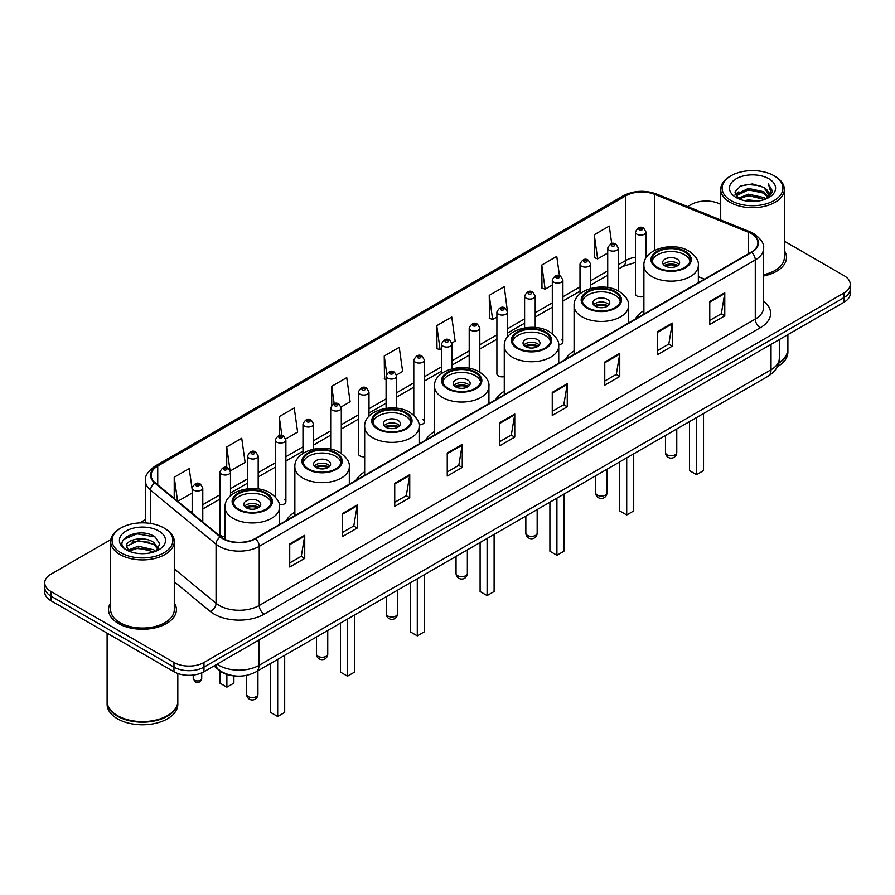 <?xml version="1.0" encoding="UTF-8"?>
<svg xmlns="http://www.w3.org/2000/svg" width="895" height="895" viewBox="0 0 895 895"><rect width="100%" height="100%" fill="white"/><g stroke="black" fill="none" stroke-linecap="round" stroke-linejoin="round"><path stroke-width="1.34" d="M294.858 512.119A37.478 21.637 0 0 0 286.288 520.577M364.668 471.81A37.478 21.637 0 0 0 356.098 480.268M434.478 431.513A37.478 21.637 0 0 0 425.908 439.971M504.277 391.204A37.478 21.637 0 0 0 495.707 399.662M574.087 350.907A37.478 21.637 0 0 0 565.517 359.365M643.897 310.599A37.478 21.637 0 0 0 635.327 319.056M507.51 336.956L507.51 312.019A5.303 3.065 180 0 1 504.232 314.85A5.303 3.065 180 0 1 498.459 314.19A5.303 3.065 180 0 1 496.904 312.019L496.904 373.808A5.303 3.065 0 0 0 498.459 375.967A5.303 3.065 0 0 0 504.277 376.616M368.997 416.276L368.997 391.988A5.303 3.065 180 0 1 365.719 394.818A5.303 3.065 180 0 1 359.947 394.158A5.303 3.065 180 0 1 358.392 391.988L358.392 453.776A5.303 3.065 0 0 0 359.947 455.935A5.303 3.065 0 0 0 364.668 456.786M230.485 495.796L230.485 471.956A5.303 3.065 180 0 1 227.207 474.786A5.303 3.065 180 0 1 221.434 474.126A5.303 3.065 180 0 1 219.879 471.956L219.879 533.744A5.303 3.065 0 0 0 221.434 535.904A5.303 3.065 0 0 0 225.059 536.799M646.022 257.961L646.022 232.051A5.303 3.065 180 0 1 642.744 234.882A5.303 3.065 180 0 1 636.971 234.221A5.303 3.065 180 0 1 635.416 232.051L635.416 293.828A5.303 3.065 0 0 0 636.971 295.999A5.303 3.065 0 0 0 643.897 296.29M699.465 282.026L698.346 281.578M558.681 344.81A5.303 3.065 0 0 0 562.91 341.812A5.303 3.065 0 0 0 561.355 339.652M419.005 424.845A5.303 3.065 0 0 0 424.398 421.78A5.303 3.065 0 0 0 422.843 419.621M279.274 504.724A5.303 3.065 0 0 0 285.885 501.759A5.303 3.065 0 0 0 284.33 499.589M235.754 676.016A21.212 12.25 180 0 1 219.857 670.825L213.972 665.969M110.823 539.595L50.959 574.165A21.212 12.25 0 0 0 44.75 582.824L44.75 592.065A21.212 12.25 0 0 0 50.959 600.724L173.977 671.742A21.212 12.25 0 0 0 203.982 671.742L844.041 302.208A21.212 12.25 0 0 0 850.25 293.549L850.25 288.928A21.212 12.25 0 0 1 844.041 297.587A21.212 12.25 0 0 0 850.25 288.928L850.25 284.308A21.212 12.25 0 0 0 844.041 275.649L784.356 241.191M44.75 582.824A21.212 12.25 0 0 0 50.959 591.483L173.977 662.501A21.212 12.25 0 0 0 203.982 662.501L203.982 667.122L844.041 297.587L203.982 667.122A21.212 12.25 0 0 1 173.977 667.122A21.212 12.25 0 0 0 203.982 667.122L203.982 671.742M50.959 591.483L50.959 596.104L173.977 667.122L50.959 596.104A21.212 12.25 0 0 1 44.75 587.444A21.212 12.25 0 0 0 50.959 596.104L50.959 600.724M110.644 602.85A33.943 19.6 0 0 0 108.53 609.674A33.943 19.6 0 0 0 118.464 623.524A33.943 19.6 0 0 0 155.462 627.775A33.943 19.6 0 0 0 176.416 609.674A33.943 19.6 0 0 0 174.29 602.85A33.943 19.6 0 0 1 176.416 609.674A33.943 19.6 0 0 1 155.462 627.775A33.943 19.6 0 0 1 118.464 623.524A33.943 19.6 0 0 1 108.53 609.674A33.943 19.6 0 0 1 110.644 602.85M751.274 233.64A22.632 13.067 180 0 1 757.908 242.881A22.632 13.067 180 0 1 751.274 252.121L255.232 538.51A22.632 13.067 180 0 1 220.696 536.765L155.204 482.763A22.632 13.067 180 0 1 151.11 475.267A22.632 13.067 180 0 1 157.744 466.026L625.75 195.826A22.632 13.067 180 0 1 654.726 194.372L748.254 232.174A22.632 13.067 180 0 1 751.274 233.64M751.677 233.405A23.192 13.391 0 0 0 748.578 231.906L655.05 194.103A23.192 13.391 0 0 0 625.348 195.602L157.341 465.803A23.192 13.391 0 0 0 154.745 482.953L220.226 536.944A23.192 13.391 0 0 0 255.634 538.734L751.677 252.345A23.192 13.391 0 0 0 751.677 233.405M289.734 543.936L289.734 567.027L304.736 558.368L304.736 535.277L289.734 543.936M289.734 562.933L301.291 556.265L304.68 536.038A5.661 3.267 -120 0 0 304.736 535.277M301.19 556.321L304.736 558.368M342.237 513.618L342.237 536.72L357.239 528.05L357.239 504.959L342.237 513.618M342.237 532.614L353.793 525.947L357.183 505.731A5.661 3.267 -120 0 0 357.239 504.959M353.693 526.003L357.239 528.05M394.74 483.311L394.74 506.402L409.742 497.743L409.742 474.641L394.74 483.311M394.74 502.308L406.296 495.64L409.686 475.413A5.661 3.267 -120 0 0 409.742 474.641M406.196 495.696L409.742 497.743M447.254 452.993L447.254 476.095L462.256 467.425L462.256 444.334L447.254 452.993M447.254 471.989L458.799 465.322L462.189 445.095A5.661 3.267 -120 0 0 462.256 444.334M458.699 465.378L462.256 467.425M709.769 301.425L709.769 324.527L724.771 315.857L724.771 292.766L709.769 301.425M709.769 320.421L721.325 313.753L724.715 293.538A5.661 3.267 -120 0 0 724.771 292.766M721.225 313.809L724.771 315.857M657.266 331.743L657.266 354.834L672.268 346.175L672.268 323.084L657.266 331.743M657.266 350.739L668.822 344.072L672.212 323.845A5.661 3.267 -120 0 0 672.268 323.084M668.722 344.127L672.268 346.175M604.763 362.05L604.763 385.152L619.765 376.493L619.765 353.391L604.763 362.05M604.763 381.046L616.319 374.378L619.709 354.163A5.661 3.267 -120 0 0 619.765 353.391M616.219 374.434L619.765 376.493M552.26 392.368L552.26 415.459L567.262 406.8L567.262 383.709L552.26 392.368M552.26 411.364L563.816 404.697L567.195 384.47A5.661 3.267 -120 0 0 567.262 383.709M563.716 404.753L567.262 406.8M499.757 422.675L499.757 445.777L514.759 437.118L514.759 414.016L499.757 422.675M499.757 441.683L511.313 435.004L514.692 414.788A5.661 3.267 -120 0 0 514.759 414.016M511.213 435.071L514.759 437.118M763.558 275.996A33.943 19.6 0 0 0 786.47 257.458A33.943 19.6 0 0 0 784.356 250.634A33.943 19.6 0 0 1 786.47 257.458A33.943 19.6 0 0 1 763.558 275.996M203.982 662.501L844.041 292.967A21.212 12.25 0 0 0 850.25 284.308M720.71 204.44A21.212 12.25 0 0 0 691.018 204.631L687.64 206.577M145.46 519.603L139.754 522.893M285.762 438.942L297.621 432.084L294.231 407.952L279.24 416.622L279.24 435.552M230.351 470.927L245.118 462.402L241.728 438.27L226.726 446.929L226.726 467.593M192.179 489.587L189.225 468.588L174.223 477.248L174.223 498.448M451.975 342.975L455.141 341.152L451.751 317.02L436.749 325.679L436.995 348.636M507.375 310.99L504.254 286.702L489.252 295.361L489.498 318.318M559.476 275.749L556.757 256.395L541.755 265.054L542.001 288.011M611.721 243.619L609.26 226.077L594.269 234.736L594.504 257.693M341.163 406.956L350.124 401.777L346.745 377.645L331.743 386.304L331.743 405.211M396.563 374.96L402.627 371.459L399.248 347.327L384.246 355.986L384.481 378.943M386.092 379.547L384.246 378.853M384.246 355.986L386.741 373.763M436.749 325.679L440.139 349.811L441.492 349.028M440.139 349.811L436.749 348.547M489.252 295.361L492.642 319.493L496.904 317.031M492.642 319.493L489.252 318.228M541.755 265.054L545.144 289.186L552.304 285.046M545.144 289.186L541.755 287.921M594.269 234.736L597.647 258.868L607.716 253.061M597.647 258.868L594.269 257.603M331.743 386.304L334.182 403.69M279.24 416.622L281.891 435.552M226.726 446.929L229.959 469.942M177.713 501.323L192.179 492.966M174.223 477.248L177.59 501.222M731.025 200.581A30.408 17.553 0 0 0 774.03 200.581A30.408 17.553 0 0 0 774.03 175.756L775.025 176.337A31.817 18.37 0 0 1 784.356 189.326A31.817 18.37 0 0 1 764.71 206.297A31.817 18.37 0 0 1 730.029 202.315A31.817 18.37 0 0 1 720.71 189.326A31.817 18.37 0 0 1 730.029 176.337L731.025 175.756A30.408 17.553 0 0 0 731.025 200.581M763.558 274.687A31.817 18.37 0 0 0 784.356 257.458L784.356 189.326M778.784 362.643A35.364 20.417 0 0 0 787.891 348.972L787.891 334.629M778.605 363.336A35.364 20.417 0 0 0 787.891 349.553A35.364 20.417 0 0 0 787.88 349.263M777.307 366.715A35.364 20.417 0 0 0 787.891 352.149L787.891 349.553M744.495 200.648L748.388 199.943L758.781 200.983M749.059 201.33L754.149 201.453M737.983 198.444L748.388 194.17L763.827 197.526L765.784 199.059M738.968 198.936L748.388 195.613L764.61 199.507M736.697 197.247L737.088 193.958L748.388 188.397L763.827 191.743L767.966 196.352M736.607 196.833L737.088 195.401L748.388 189.841L763.827 193.186L767.597 197.034M765.874 199.026A15.987 9.23 0 0 0 768.514 193.946A15.987 9.23 0 0 0 763.827 187.413L768.503 194.293M768.827 178.754A23.057 13.313 0 0 0 736.227 178.754A23.057 13.313 0 0 0 736.227 197.582A23.057 13.313 0 0 0 768.827 197.582A23.057 13.313 0 0 0 768.827 178.754M763.827 187.413L752.438 183.922L740.635 185.947L734.94 192L738.174 198.589M767.429 198.321L772.184 192.246L772.34 190.814L768.38 183.956L770.696 191.631L766.131 198.925M775.025 176.337L774.03 175.756A30.408 17.553 0 0 0 731.025 175.756M768.38 183.956L772.34 191.094M739.997 186.261L747.403 184.459L760.437 185.645M735.231 194.953L737.502 193.275M742.626 191.138L747.403 190.232L759.956 191.273M742.626 196.911L747.403 196.005L759.956 197.045M735.052 194.405L738.845 191.821M737.693 198.209L738.845 197.605M684.619 251.853A19.097 11.02 0 0 0 663.81 249.47A19.097 11.02 0 0 0 652.03 259.651A19.097 11.02 0 0 0 657.624 267.448A19.097 11.02 0 0 0 678.432 269.831A19.097 11.02 0 0 0 690.213 259.651A19.097 11.02 0 0 0 684.619 251.853M690.045 261.094A19.097 11.02 0 0 0 684.619 254.739A19.097 11.02 0 0 0 664.985 252.099A19.097 11.02 0 0 0 652.187 261.094M689.519 421.601L689.519 470.636L696.523 474.674L703.526 470.636L703.526 413.524M696.523 474.674L696.523 417.562M677.123 259.069A8.491 4.9 0 0 0 667.871 258.017A8.491 4.9 0 0 0 662.636 262.537A8.491 4.9 0 0 0 665.119 266.005A8.491 4.9 0 0 0 674.371 267.068A8.491 4.9 0 0 0 679.607 262.537A8.491 4.9 0 0 0 677.123 259.069M678.846 264.562A8.491 4.9 0 0 0 677.123 263.119A8.491 4.9 0 0 0 663.385 264.562M664.269 265.423A11.311 6.533 180 0 1 677.481 265.222L677.481 265.781M665.198 266.039A9.901 5.717 180 0 1 676.463 265.804L677.481 265.222M676.296 266.419L676.463 265.804M614.82 292.162A19.097 11.02 0 0 0 594.011 289.767A19.097 11.02 0 0 0 582.22 299.948A19.097 11.02 0 0 0 587.814 307.746A19.097 11.02 0 0 0 608.622 310.14A19.097 11.02 0 0 0 620.403 299.948A19.097 11.02 0 0 0 614.82 292.162M620.246 301.402A19.097 11.02 0 0 0 614.82 295.048A19.097 11.02 0 0 0 595.175 292.397A19.097 11.02 0 0 0 582.388 301.402M619.72 461.909L619.72 510.933L626.713 514.983L633.716 510.933L633.716 453.821M626.713 514.983L626.713 457.86M607.313 299.377A8.491 4.9 0 0 0 598.061 298.315A8.491 4.9 0 0 0 592.826 302.846A8.491 4.9 0 0 0 595.309 306.303A8.491 4.9 0 0 0 604.561 307.365A8.491 4.9 0 0 0 609.797 302.846A8.491 4.9 0 0 0 607.313 299.377M609.047 304.859A8.491 4.9 0 0 0 607.313 303.416A8.491 4.9 0 0 0 593.586 304.859M594.459 305.732A11.311 6.533 180 0 1 607.671 305.519L607.671 306.09M595.388 306.347A9.901 5.717 180 0 1 606.653 306.112L607.671 305.519M606.486 306.728L606.653 306.112M545.01 332.459A19.097 11.02 0 0 0 524.202 330.076A19.097 11.02 0 0 0 512.41 340.257A19.097 11.02 0 0 0 518.004 348.054A19.097 11.02 0 0 0 538.812 350.437A19.097 11.02 0 0 0 550.604 340.257A19.097 11.02 0 0 0 545.01 332.459M550.436 341.7A19.097 11.02 0 0 0 545.01 335.345A19.097 11.02 0 0 0 525.376 332.705A19.097 11.02 0 0 0 512.578 341.7M549.91 502.207L549.91 551.242L556.914 555.28L563.906 551.242L563.906 494.129M556.914 555.28L556.914 498.168M537.503 339.675A8.491 4.9 0 0 0 528.263 338.612A8.491 4.9 0 0 0 523.027 343.143A8.491 4.9 0 0 0 525.51 346.611A8.491 4.9 0 0 0 534.751 347.674A8.491 4.9 0 0 0 539.998 343.143A8.491 4.9 0 0 0 537.503 339.675M539.237 345.168A8.491 4.9 0 0 0 537.503 343.725A8.491 4.9 0 0 0 523.776 345.168M524.649 346.029A11.311 6.533 180 0 1 537.861 345.828L537.861 346.387M525.578 346.645A9.901 5.717 180 0 1 536.843 346.41L537.861 345.828M536.676 347.025L536.843 346.41M475.2 372.767A19.097 11.02 0 0 0 454.392 370.373A19.097 11.02 0 0 0 442.611 380.554A19.097 11.02 0 0 0 448.205 388.352A19.097 11.02 0 0 0 469.014 390.746A19.097 11.02 0 0 0 480.794 380.554A19.097 11.02 0 0 0 475.2 372.767M480.626 381.997A19.097 11.02 0 0 0 475.2 375.654A19.097 11.02 0 0 0 455.566 373.002A19.097 11.02 0 0 0 442.768 381.997M480.1 542.515L480.1 591.539L487.104 595.589L494.107 591.539L494.107 534.427M487.104 595.589L487.104 538.466M467.705 379.983A8.491 4.9 0 0 0 458.453 378.921A8.491 4.9 0 0 0 453.217 383.44A8.491 4.9 0 0 0 455.7 386.908A8.491 4.9 0 0 0 464.952 387.971A8.491 4.9 0 0 0 470.188 383.44A8.491 4.9 0 0 0 467.705 379.983M469.428 385.465A8.491 4.9 0 0 0 467.705 384.022A8.491 4.9 0 0 0 453.966 385.465M454.85 386.327A11.311 6.533 180 0 1 468.063 386.125L468.063 386.685M455.779 386.953A9.901 5.717 180 0 1 467.045 386.718L468.063 386.125M466.877 387.334L467.045 386.718M405.401 413.065A19.097 11.02 0 0 0 384.593 410.671A19.097 11.02 0 0 0 372.801 420.863A19.097 11.02 0 0 0 378.395 428.66A19.097 11.02 0 0 0 399.204 431.043A19.097 11.02 0 0 0 410.984 420.863A19.097 11.02 0 0 0 405.401 413.065M410.827 422.306A19.097 11.02 0 0 0 405.401 415.951A19.097 11.02 0 0 0 385.756 413.311A19.097 11.02 0 0 0 372.969 422.306M410.302 582.813L410.302 631.848L417.294 635.886L424.297 631.848L424.297 574.724M417.294 635.886L417.294 578.774M397.895 420.281A8.491 4.9 0 0 0 388.643 419.218A8.491 4.9 0 0 0 383.407 423.749A8.491 4.9 0 0 0 385.89 427.217A8.491 4.9 0 0 0 395.142 428.269A8.491 4.9 0 0 0 400.378 423.749A8.491 4.9 0 0 0 397.895 420.281M399.629 425.774A8.491 4.9 0 0 0 397.895 424.319A8.491 4.9 0 0 0 384.168 425.774M385.04 426.635A11.311 6.533 180 0 1 398.253 426.423L398.253 426.993M385.969 427.251A9.901 5.717 180 0 1 397.235 427.016L398.253 426.423M397.067 427.631L397.235 427.016M335.591 453.373A19.097 11.02 0 0 0 314.783 450.979A19.097 11.02 0 0 0 302.991 461.16A19.097 11.02 0 0 0 308.585 468.958A19.097 11.02 0 0 0 329.394 471.352A19.097 11.02 0 0 0 341.185 461.16A19.097 11.02 0 0 0 335.591 453.373M341.017 462.603A19.097 11.02 0 0 0 335.591 456.26A19.097 11.02 0 0 0 315.957 453.608A19.097 11.02 0 0 0 303.159 462.603M340.492 623.11L340.492 672.145L347.495 676.184L354.487 672.145L354.487 615.033M347.495 676.184L347.495 619.072M328.085 460.589A8.491 4.9 0 0 0 318.844 459.527A8.491 4.9 0 0 0 313.608 464.046A8.491 4.9 0 0 0 316.092 467.514A8.491 4.9 0 0 0 325.332 468.577A8.491 4.9 0 0 0 330.579 464.046A8.491 4.9 0 0 0 328.085 460.589M329.819 466.071A8.491 4.9 0 0 0 328.085 464.628A8.491 4.9 0 0 0 314.358 466.071M315.23 466.933A11.311 6.533 180 0 1 328.443 466.731L328.443 467.291M316.159 467.559A9.901 5.717 180 0 1 327.425 467.324L328.443 466.731M327.257 467.94L327.425 467.324M265.781 493.671A19.097 11.02 0 0 0 244.973 491.277A19.097 11.02 0 0 0 233.192 501.468A19.097 11.02 0 0 0 238.786 509.255A19.097 11.02 0 0 0 259.584 511.649A19.097 11.02 0 0 0 271.375 501.468A19.097 11.02 0 0 0 265.781 493.671M271.207 502.912A19.097 11.02 0 0 0 265.781 496.557A19.097 11.02 0 0 0 246.147 493.917A19.097 11.02 0 0 0 233.349 502.912M270.682 663.419L270.682 712.454L277.685 716.492L284.688 712.454L284.688 655.33M277.685 716.492L277.685 659.38M219.879 670.836L219.879 683.12L226.882 687.159L233.886 683.12L233.886 675.893M226.882 687.159L226.882 674.483M258.286 500.887A8.491 4.9 0 0 0 249.034 499.824A8.491 4.9 0 0 0 243.798 504.355A8.491 4.9 0 0 0 246.282 507.812A8.491 4.9 0 0 0 255.534 508.875A8.491 4.9 0 0 0 260.769 504.355A8.491 4.9 0 0 0 258.286 500.887M260.009 506.369A8.491 4.9 0 0 0 258.286 504.925A8.491 4.9 0 0 0 244.548 506.369M245.431 507.241A11.311 6.533 180 0 1 258.644 507.029L258.644 507.599M246.349 507.857A9.901 5.717 180 0 1 257.615 507.622L258.644 507.029M257.458 508.237L257.615 507.622M120.97 552.797A30.408 17.553 0 0 0 163.975 552.797A30.408 17.553 0 0 0 163.975 527.972L164.971 528.542A31.817 18.37 0 0 1 174.29 541.542A31.817 18.37 0 0 1 154.645 558.514A31.817 18.37 0 0 1 119.975 554.531A31.817 18.37 0 0 1 110.644 541.542A31.817 18.37 0 0 1 119.975 528.542L120.97 527.972A30.408 17.553 0 0 0 120.97 552.797M110.644 541.542L110.644 609.674A31.817 18.37 0 0 0 119.975 622.663A31.817 18.37 0 0 0 154.645 626.645A31.817 18.37 0 0 0 174.29 609.674L174.29 541.542M167.354 715.698A35.006 20.205 0 0 1 167.22 715.765A35.006 20.205 0 0 1 117.715 715.765L117.469 715.62A35.364 20.417 0 0 0 167.477 715.62A35.364 20.417 0 0 0 177.825 701.188L177.825 673.499M107.12 701.479A35.364 20.417 0 0 0 107.109 701.769A35.364 20.417 0 0 0 117.469 716.201A35.364 20.417 0 0 0 155.998 720.632A35.364 20.417 0 0 0 177.825 701.769A35.364 20.417 0 0 0 177.825 701.479M107.109 701.769L107.109 704.365A35.364 20.417 0 0 0 117.469 718.797A35.364 20.417 0 0 0 155.998 723.227A35.364 20.417 0 0 0 177.825 704.365L177.825 701.769M138.613 553.502L143.994 553.669M128.041 550.123L138.333 546.196L153.772 549.81L155.652 551.309M128.981 551.107L138.333 548.031L154.119 551.868M126.486 546.252L129.126 551.242M126.519 546.744C124.797 539.629 144.308 535.4 153.772 542.471L158.37 548.814M126.587 547.192L127.034 545.995L138.333 540.692L153.772 544.305L158.001 549.295M156.189 551.085L159.802 543.992L155.238 537.101C139.061 525.477 110.309 540.804 126.911 550.19L127.728 550.693M158.773 530.97A23.057 13.313 0 0 0 126.173 530.97A23.057 13.313 0 0 0 126.173 549.798A23.057 13.313 0 0 0 158.773 549.798A23.057 13.313 0 0 0 158.773 530.97M129.484 551.712L126.553 547.013M107.109 633.134L107.109 701.188A35.364 20.417 0 0 0 117.469 715.62L117.715 715.765M164.971 528.542L163.975 527.972A30.408 17.553 0 0 0 120.97 527.972M123.532 539.417L137.08 533.856L154.924 536.899M131.99 542.113L137.08 541.195L149.812 542.28M131.99 549.452L137.08 548.523L149.812 549.619M217.082 664.179A28.282 16.334 0 0 0 218.984 665.388A28.282 16.334 0 0 0 258.979 665.388L771.031 369.758A28.282 16.334 0 0 0 779.31 358.213C779.523 365.238 775.786 371.246 768.1 376.236L256.048 671.865A14.141 8.167 60 0 0 258.979 665.388L258.979 639.981M771.031 344.351L771.031 369.758A14.141 8.167 60 0 1 768.1 376.236M215.93 664.84A14.141 9.465 129.5 0 0 218.402 669.438L214.106 665.891M844.041 302.208L844.041 292.967M173.977 671.742L173.977 662.501M763.558 301.078A35.364 20.417 180 0 1 760.28 327.76L264.238 614.149A7.071 4.083 60 0 1 259.237 605.479L755.279 319.09A28.282 16.334 0 0 0 763.558 307.544L763.558 248.418A28.282 16.334 180 0 1 755.279 259.964A7.071 4.083 -120 0 0 751.677 252.345M264.238 614.149A35.364 20.417 180 0 1 214.229 614.149A35.364 20.417 180 0 1 210.269 611.419L174.29 581.761M220.226 536.944A7.071 4.732 129.5 0 0 216.064 544.182L216.064 603.308A28.282 16.334 0 0 0 219.23 605.479A28.282 16.334 0 0 0 259.237 605.479L259.237 546.353A28.282 16.334 180 0 1 216.064 544.182L150.573 490.18A28.282 16.334 180 0 1 145.46 480.816L145.46 522.915M763.558 248.418C764.509 243.999 761.253 239.077 753.814 233.64L750.099 231.827A7.071 3.311 112 0 0 748.578 231.906M750.099 231.827L656.572 194.025C644.859 189.874 633.738 190.478 623.211 195.826A7.071 4.083 60 0 1 625.348 195.602M157.341 465.803A7.071 4.083 -120 0 0 155.204 466.026C147.865 471.307 144.61 476.229 145.46 480.816M154.745 482.953A7.071 4.732 129.5 0 0 150.573 490.18L150.573 523.463M656.572 194.025A7.071 3.311 112 0 0 655.05 194.103M255.634 538.734A7.071 4.083 60 0 1 259.237 546.353L755.279 259.964L755.279 319.09A7.071 4.083 60 0 0 760.28 327.76M174.29 568.862L216.064 603.308A7.071 4.732 -50.5 0 1 210.269 611.419M157.744 466.026L157.744 484.855M748.254 232.174L748.254 253.856M654.726 194.372L654.726 250.32M704.466 279.139L698.346 276.667M646.66 256.988A22.632 13.067 0 0 0 646.022 256.91M635.416 257.201A22.632 13.067 0 0 0 625.75 260.501L618.322 264.786M625.75 195.826L625.75 260.501A12.731 7.35 60 0 1 623.11 266.33L618.322 269.093M607.716 270.916L590.622 280.784M580.005 286.903L562.91 296.782M552.304 302.902L535.21 312.769M524.604 318.9L507.51 328.767M496.904 334.887L479.809 344.754M469.204 350.885L452.109 360.752M441.492 366.872L424.398 376.75M413.792 382.87L396.698 392.737M386.092 398.868L368.997 408.735M358.392 414.855L341.297 424.733M330.691 430.853L313.586 440.72M302.98 446.851L285.885 456.718M275.28 462.838L258.185 472.705M247.579 478.836L230.485 488.704M219.879 494.823L202.785 504.702M192.179 510.821L190.445 511.817M499.757 423.413L514.692 414.788M552.26 393.095L567.195 384.47M604.763 362.788L619.709 354.163M657.266 332.47L672.212 323.845M709.769 302.163L724.715 293.538M447.254 453.72L462.189 445.095M394.74 484.038L409.686 475.413M342.237 514.356L357.183 505.731M289.734 544.663L304.68 536.038M656.874 267.885A20.16 11.635 0 0 0 685.369 267.885A20.16 11.635 0 0 0 685.369 251.428A20.16 11.635 0 0 0 656.874 251.428A20.16 11.635 0 0 0 656.874 267.885M698.346 282.675L698.346 265.423A27.23 15.718 180 0 1 681.543 279.945A27.23 15.718 180 0 1 651.873 276.544A27.23 15.718 180 0 1 643.897 265.423L643.897 314.111M667.122 454.817A5.661 3.267 180 0 1 665.466 452.501A5.661 5.661 0 0 0 673.946 457.401A5.661 5.661 0 0 0 676.777 452.501A5.661 3.267 180 0 1 675.121 454.817A5.661 3.267 180 0 1 667.122 454.817M587.064 308.182A20.16 11.635 0 0 0 615.57 308.182A20.16 11.635 0 0 0 615.57 291.725A20.16 11.635 0 0 0 587.064 291.725A20.16 11.635 0 0 0 587.064 308.182M628.536 322.983L628.536 305.732A27.23 15.718 180 0 1 611.732 320.253A27.23 15.718 180 0 1 582.063 316.841A27.23 15.718 180 0 1 574.087 305.732L574.087 354.42M597.312 495.114A5.661 3.267 180 0 1 595.656 492.809A5.661 5.661 0 0 0 604.147 497.709A5.661 5.661 0 0 0 606.967 492.809A5.661 3.267 180 0 1 605.311 495.114A5.661 3.267 180 0 1 597.312 495.114M517.254 348.479A20.16 11.635 0 0 0 545.76 348.479A20.16 11.635 0 0 0 545.76 332.023A20.16 11.635 0 0 0 517.254 332.023A20.16 11.635 0 0 0 517.254 348.479M558.737 363.281L558.737 346.029A27.23 15.718 180 0 1 541.922 360.551A27.23 15.718 180 0 1 512.253 357.15A27.23 15.718 180 0 1 504.277 346.029L504.277 394.717M527.502 535.423A5.661 3.267 180 0 1 525.846 533.107A5.661 5.661 0 0 0 534.337 538.007A5.661 5.661 0 0 0 537.168 533.107A5.661 3.267 180 0 1 535.512 535.423A5.661 3.267 180 0 1 527.502 535.423M447.455 388.788A20.16 11.635 0 0 0 475.95 388.788A20.16 11.635 0 0 0 475.95 372.331A20.16 11.635 0 0 0 447.455 372.331A20.16 11.635 0 0 0 447.455 388.788M488.927 403.578L488.927 386.327A27.23 15.718 180 0 1 472.124 400.859A27.23 15.718 180 0 1 442.454 397.447A27.23 15.718 180 0 1 434.478 386.327L434.478 435.015M457.703 575.72A5.661 3.267 180 0 1 456.047 573.415A5.661 5.661 0 0 0 464.527 578.315A5.661 5.661 0 0 0 467.358 573.415A5.661 3.267 180 0 1 465.702 575.72A5.661 3.267 180 0 1 457.703 575.72M377.645 429.085A20.16 11.635 0 0 0 406.151 429.085A20.16 11.635 0 0 0 406.151 412.629A20.16 11.635 0 0 0 377.645 412.629A20.16 11.635 0 0 0 377.645 429.085M419.117 443.886L419.117 426.635A27.23 15.718 180 0 1 402.314 441.157A27.23 15.718 180 0 1 372.644 437.744A27.23 15.718 180 0 1 364.668 426.635L364.668 475.323M387.893 616.028A5.661 3.267 180 0 1 386.237 613.713A5.661 5.661 0 0 0 394.729 618.613A5.661 5.661 0 0 0 397.548 613.713A5.661 3.267 180 0 1 395.892 616.028A5.661 3.267 180 0 1 387.893 616.028M307.835 469.394A20.16 11.635 0 0 0 336.341 469.394A20.16 11.635 0 0 0 336.341 452.937A20.16 11.635 0 0 0 307.835 452.937A20.16 11.635 0 0 0 307.835 469.394M349.318 484.184L349.318 466.933A27.23 15.718 180 0 1 332.504 481.454A27.23 15.718 180 0 1 302.834 478.053A27.23 15.718 180 0 1 294.858 466.933L294.858 515.621M318.083 656.326A5.661 3.267 180 0 1 316.427 654.021A5.661 5.661 0 0 0 324.919 658.921A5.661 5.661 0 0 0 327.749 654.021A5.661 3.267 180 0 1 326.093 656.326A5.661 3.267 180 0 1 318.083 656.326M238.036 509.691A20.16 11.635 0 0 0 266.531 509.691A20.16 11.635 0 0 0 266.531 493.234A20.16 11.635 0 0 0 238.036 493.234A20.16 11.635 0 0 0 238.036 509.691M279.508 524.492L279.508 507.241A27.23 15.718 180 0 1 262.705 521.763A27.23 15.718 180 0 1 233.036 518.35A27.23 15.718 180 0 1 225.059 507.241L225.059 539.45M248.284 696.623A5.661 3.267 180 0 1 246.628 694.319A5.661 5.661 0 0 0 255.109 699.219A5.661 5.661 0 0 0 257.939 694.319A5.661 3.267 180 0 1 256.283 696.623A5.661 3.267 180 0 1 248.284 696.623M639.466 229.892A1.768 1.018 0 0 0 641.972 229.892A1.768 1.018 0 0 0 641.972 228.438A1.768 1.018 0 0 0 639.466 228.438A1.768 1.018 0 0 0 639.466 229.892M618.322 290.942L618.322 248.049A5.303 3.065 180 0 1 615.044 250.88A5.303 3.065 180 0 1 609.26 250.208A5.303 3.065 180 0 1 607.716 248.049L607.716 287.519M611.766 245.879A1.768 1.018 0 0 0 614.261 245.879A1.768 1.018 0 0 0 614.261 244.436A1.768 1.018 0 0 0 611.766 244.436A1.768 1.018 0 0 0 611.766 245.879M590.622 288.447L590.622 264.036A5.303 3.065 180 0 1 587.344 266.867A5.303 3.065 180 0 1 581.56 266.207A5.303 3.065 180 0 1 580.005 264.036L580.005 293.851M584.066 261.877A1.768 1.018 0 0 0 586.561 261.877A1.768 1.018 0 0 0 586.561 260.434A1.768 1.018 0 0 0 584.066 260.434A1.768 1.018 0 0 0 584.066 261.877M562.91 341.812L562.91 280.034A5.303 3.065 180 0 1 559.644 282.865A5.303 3.065 180 0 1 553.86 282.193A5.303 3.065 180 0 1 552.304 280.034L552.304 333.734M556.354 277.864A1.768 1.018 0 0 0 558.86 277.864A1.768 1.018 0 0 0 558.86 276.421A1.768 1.018 0 0 0 556.354 276.421A1.768 1.018 0 0 0 556.354 277.864M535.21 327.492L535.21 296.032A5.303 3.065 180 0 1 531.932 298.852A5.303 3.065 180 0 1 526.159 298.192A5.303 3.065 180 0 1 524.604 296.032L524.604 327.906M528.654 293.862A1.768 1.018 0 0 0 531.16 293.862A1.768 1.018 0 0 0 531.16 292.419A1.768 1.018 0 0 0 528.654 292.419A1.768 1.018 0 0 0 528.654 293.862M500.954 309.86A1.768 1.018 0 0 0 503.46 309.86A1.768 1.018 0 0 0 503.46 308.417A1.768 1.018 0 0 0 500.954 308.417A1.768 1.018 0 0 0 500.954 309.86M479.809 372.163L479.809 328.017A5.303 3.065 180 0 1 476.532 330.848A5.303 3.065 180 0 1 470.748 330.177A5.303 3.065 180 0 1 469.204 328.017L469.204 368.304M473.254 325.847A1.768 1.018 0 0 0 475.748 325.847A1.768 1.018 0 0 0 475.748 324.404A1.768 1.018 0 0 0 473.254 324.404A1.768 1.018 0 0 0 473.254 325.847M452.109 368.762L452.109 344.004A5.303 3.065 180 0 1 448.831 346.835A5.303 3.065 180 0 1 443.047 346.175A5.303 3.065 180 0 1 441.492 344.004L441.492 373.573M445.553 341.845A1.768 1.018 0 0 0 448.048 341.845A1.768 1.018 0 0 0 448.048 340.402A1.768 1.018 0 0 0 445.553 340.402A1.768 1.018 0 0 0 445.553 341.845M424.398 421.78L424.398 360.003A5.303 3.065 180 0 1 421.131 362.833A5.303 3.065 180 0 1 415.347 362.173A5.303 3.065 180 0 1 413.792 360.003L413.792 415.28M417.842 357.832A1.768 1.018 0 0 0 420.348 357.832A1.768 1.018 0 0 0 420.348 356.389A1.768 1.018 0 0 0 417.842 356.389A1.768 1.018 0 0 0 417.842 357.832M396.698 408.209L396.698 376.001A5.303 3.065 180 0 1 393.42 378.831A5.303 3.065 180 0 1 387.647 378.16A5.303 3.065 180 0 1 386.092 376.001L386.092 408.333M390.142 373.83A1.768 1.018 0 0 0 392.648 373.83A1.768 1.018 0 0 0 392.648 372.387A1.768 1.018 0 0 0 390.142 372.387A1.768 1.018 0 0 0 390.142 373.83M362.441 389.828A1.768 1.018 0 0 0 364.947 389.828A1.768 1.018 0 0 0 364.947 388.385A1.768 1.018 0 0 0 362.441 388.385A1.768 1.018 0 0 0 362.441 389.828M341.297 453.463L341.297 407.986A5.303 3.065 180 0 1 338.019 410.816A5.303 3.065 180 0 1 332.235 410.145A5.303 3.065 180 0 1 330.691 407.986L330.691 449.133M334.741 405.815A1.768 1.018 0 0 0 337.236 405.815A1.768 1.018 0 0 0 337.236 404.372A1.768 1.018 0 0 0 334.741 404.372A1.768 1.018 0 0 0 334.741 405.815M313.586 449.111L313.586 423.984A5.303 3.065 180 0 1 310.319 426.803A5.303 3.065 180 0 1 304.535 426.143A5.303 3.065 180 0 1 302.98 423.984L302.98 453.396M307.041 421.813A1.768 1.018 0 0 0 309.536 421.813A1.768 1.018 0 0 0 309.536 420.37A1.768 1.018 0 0 0 307.041 420.37A1.768 1.018 0 0 0 307.041 421.813M285.885 501.759L285.885 439.971A5.303 3.065 180 0 1 282.619 442.801A5.303 3.065 180 0 1 276.835 442.141A5.303 3.065 180 0 1 275.28 439.971L275.28 496.982M279.329 437.812A1.768 1.018 0 0 0 281.835 437.812A1.768 1.018 0 0 0 281.835 436.368A1.768 1.018 0 0 0 279.329 436.368A1.768 1.018 0 0 0 279.329 437.812M258.185 488.95L258.185 455.969A5.303 3.065 180 0 1 254.907 458.799A5.303 3.065 180 0 1 249.134 458.128A5.303 3.065 180 0 1 247.579 455.969L247.579 488.793M251.629 453.799A1.768 1.018 0 0 0 254.135 453.799A1.768 1.018 0 0 0 254.135 452.355A1.768 1.018 0 0 0 251.629 452.355A1.768 1.018 0 0 0 251.629 453.799M223.929 469.797A1.768 1.018 0 0 0 226.435 469.797A1.768 1.018 0 0 0 226.435 468.353A1.768 1.018 0 0 0 223.929 468.353A1.768 1.018 0 0 0 223.929 469.797M194.472 680.234A4.24 2.45 0 0 0 199.104 680.759A4.24 2.45 0 0 0 201.722 678.5C200.323 682.314 198.153 683.433 195.211 681.845L193.23 678.5A4.24 2.45 0 0 0 194.472 680.234M202.785 521.986L202.785 487.954A5.303 3.065 180 0 1 199.507 490.784A5.303 3.065 180 0 1 193.723 490.124A5.303 3.065 180 0 1 192.179 487.954L192.179 513.249M196.229 485.784A1.768 1.018 0 0 0 198.724 485.784A1.768 1.018 0 0 0 198.724 484.34A1.768 1.018 0 0 0 196.229 484.34A1.768 1.018 0 0 0 196.229 485.784M256.048 671.865C244.671 677.582 233.293 677.582 221.904 671.865L218.402 669.438M779.31 358.213L779.31 339.574M623.211 195.826L155.204 466.026M635.416 262.47L623.11 266.33M607.716 275.224L590.622 285.091M580.005 291.211L562.91 301.078M552.304 307.209L535.21 317.076M524.604 323.196L507.51 333.074M496.904 339.194L479.809 349.061M469.204 355.192L452.109 365.059M441.492 371.179L424.398 381.046M413.792 387.177L396.698 397.044M386.092 403.175L368.997 413.042M358.392 419.162L341.297 429.029M330.691 435.16L313.586 445.028M302.98 451.147L285.885 461.026M275.28 467.145L258.185 477.013M247.579 483.143L230.485 493.011M219.879 499.13L202.785 508.998M699.621 281.936L698.346 281.422M736.54 197.079L736.54 196.117M720.71 219.946L720.71 189.326M698.346 265.423C698.939 260.635 695.795 255.847 688.904 251.07C672.861 241.135 642.946 249.112 643.897 265.423M676.777 428.962L676.777 452.501M665.466 435.496L665.466 452.501M628.536 305.732C629.14 300.933 625.997 296.156 619.105 291.378C603.051 281.444 573.147 289.409 574.087 305.732M606.967 469.26L606.967 492.809M595.656 475.793L595.656 492.809M558.737 346.029C559.33 341.241 556.187 336.453 549.295 331.676C533.241 321.741 503.337 329.718 504.277 346.029M537.168 509.568L537.168 533.107M525.846 516.102L525.846 533.107M488.927 386.327C489.52 381.538 486.377 376.75 479.485 371.984C463.442 362.05 433.527 370.015 434.478 386.327M467.358 549.866L467.358 573.415M456.047 556.399L456.047 573.415M419.117 426.635C419.721 421.847 416.567 417.059 409.686 412.282C393.632 402.347 363.728 410.313 364.668 426.635M397.548 590.174L397.548 613.713M386.237 596.708L386.237 613.713M349.318 466.933C349.911 462.144 346.768 457.356 339.876 452.59C323.822 442.656 293.918 450.621 294.858 466.933M327.749 630.472L327.749 654.021M316.427 637.005L316.427 654.021M279.508 507.241C280.101 502.442 276.958 497.665 270.066 492.888C254.023 482.953 224.108 490.919 225.059 507.241M257.939 670.78L257.939 694.319M246.628 675.378L246.628 694.319M646.022 232.051L643.74 228.27C640.663 226.043 637.889 227.308 635.416 232.051M618.322 248.049L616.028 244.257C612.952 242.042 610.177 243.306 607.716 248.049M590.622 264.036L588.328 260.255C585.252 258.04 582.477 259.293 580.005 264.036M562.91 280.034L560.628 276.253C557.551 274.027 554.777 275.291 552.304 280.034M535.21 296.032L532.928 292.24C529.851 290.025 527.077 291.278 524.604 296.032M507.51 312.019L505.227 308.238C502.151 306.012 499.376 307.276 496.904 312.019M479.809 328.017L477.516 324.236C474.439 322.01 471.665 323.274 469.204 328.017M452.109 344.004L449.816 340.223C446.739 338.008 443.965 339.261 441.492 344.004M424.398 360.003L422.116 356.221C419.039 353.995 416.264 355.259 413.792 360.003M396.698 376.001L394.415 372.208C391.339 369.993 388.564 371.257 386.092 376.001M368.997 391.988L366.715 388.206C363.639 385.98 360.864 387.244 358.392 391.988M341.297 407.986L339.004 404.204C335.927 401.978 333.153 403.242 330.691 407.986M313.586 423.984L311.303 420.191C308.227 417.976 305.452 419.229 302.98 423.984M285.885 439.971L283.603 436.189C280.527 433.963 277.752 435.227 275.28 439.971M258.185 455.969L255.903 452.188C252.826 449.961 250.052 451.225 247.579 455.969M230.485 471.956L228.203 468.174C225.126 465.959 222.352 467.212 219.879 471.956M201.722 678.5L201.722 672.872M202.785 487.954L200.491 484.173C197.415 481.946 194.64 483.21 192.179 487.954M193.23 678.5L193.23 675.076"/></g></svg>
